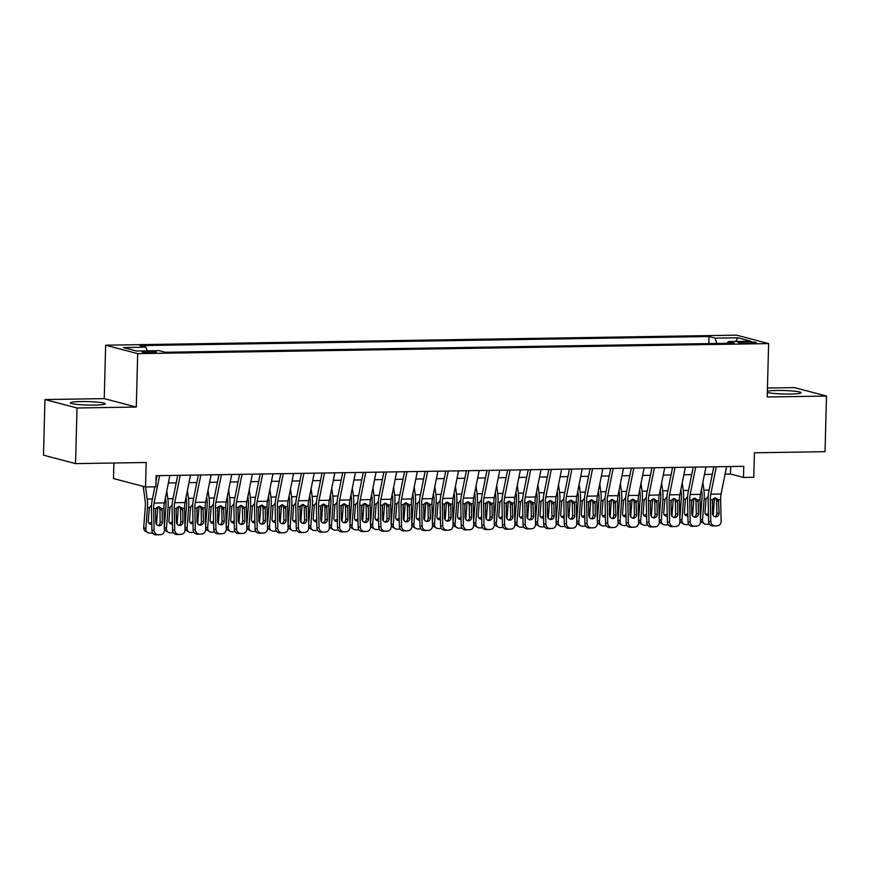 <?xml version="1.0" encoding="UTF-8"?>
<svg xmlns="http://www.w3.org/2000/svg" width="870" height="870" viewBox="0 0 870 870"><rect width="100%" height="100%" fill="white"/><g stroke="black" fill="none" stroke-linecap="round" stroke-linejoin="round"><path stroke-width="1.3" d="M94.547 405.115A17.454 1.74 1.5 0 0 105.227 403.8A17.454 1.74 1.5 0 0 81.03 401.559A17.454 1.74 1.5 0 0 70.34 402.886A17.454 1.74 1.5 0 0 94.547 405.115M767.34 392.446A17.454 1.74 1.5 0 0 790.428 394.034A17.454 1.74 1.5 0 0 801.118 392.718A17.454 1.74 1.5 0 0 776.91 390.478A17.454 1.74 1.5 0 0 767.373 391.217M152.011 352.796A7.156 0.718 1.5 0 0 156.393 352.263A7.156 0.718 1.5 0 0 146.464 351.339A7.156 0.718 1.5 0 0 142.082 351.882A7.156 0.718 1.5 0 0 152.011 352.796M113.883 463.003L113.481 478.543L145.529 486.972L155.839 486.808L156.132 475.683L743.763 466.32L743.469 477.445L753.779 477.282L754.42 452.802L825.043 451.682L826.5 396.046L794.451 387.618L767.46 388.042M44.957 399.558L43.5 455.184L75.549 463.623L77.006 407.986L136.285 407.04L137.688 353.633L105.64 345.205L104.237 398.612L44.957 399.558L77.006 407.986M137.688 353.633L768.623 343.585L736.575 335.157L105.64 345.205M746.775 341.801L742.23 341.877A6.938 0.685 1.5 0 0 737.988 342.399A6.938 0.685 1.5 0 0 747.602 343.291L752.137 343.215A6.938 0.685 1.5 0 0 756.389 342.693A6.938 0.685 1.5 0 0 746.775 341.801L746.732 343.302M716.836 343.465L715.086 338.125L709.017 336.538L139.94 345.597L146.008 347.195L123.322 347.554L136.492 351.023L159.167 350.653L165.235 352.252L734.313 343.182L728.244 341.595L727.461 343.302M715.086 338.125L737.76 337.767L750.93 341.236L728.244 341.595M145.529 486.972L146.171 462.492L75.549 463.623M768.623 343.585L767.22 396.992L826.5 396.046M725.091 474.117L730.485 474.03L743.469 477.445M168.378 482.98L176.197 482.861M188.997 482.654L196.816 482.535M209.616 482.328L217.435 482.197M230.235 482.002L238.054 481.871M250.854 481.665L258.673 481.545M271.473 481.338L279.292 481.219M292.092 481.012L299.911 480.892M312.711 480.686L320.53 480.555M333.33 480.36L341.149 480.229M353.949 480.022L361.768 479.903M374.568 479.696L382.387 479.577M395.187 479.37L403.006 479.25M415.806 479.044L423.625 478.913M436.425 478.717L444.244 478.587M457.044 478.38L464.863 478.261M477.663 478.054L485.482 477.934M498.282 477.728L506.101 477.608M518.901 477.402L526.72 477.271M539.52 477.075L547.339 476.945M560.139 476.738L567.958 476.619M580.758 476.412L588.577 476.292M601.377 476.086L609.196 475.966M621.996 475.76L629.815 475.629M642.615 475.433L650.434 475.303M663.234 475.096L671.053 474.976M683.853 474.77L691.672 474.65M704.472 474.444L712.291 474.324M730.68 466.527L730.485 474.03M708.832 343.596L709.017 336.538M146.008 347.195L147.204 350.849M735.9 341.475L737.76 337.767M136.285 407.04L104.237 398.612M726.591 466.592L721.089 494.019A11.19 4.339 -90.9 0 0 720.632 499.695L721.121 521.282A4.47 4.122 86.5 0 1 717.097 525.817L712.867 525.98L717.097 525.817M713.802 466.798L708.843 491.485A16.78 6.503 -90.9 0 0 708.147 499.989L708.637 521.576L710.812 521.445A4.47 4.122 86.5 0 0 715.031 525.85M716.282 466.755L710.779 494.182A11.19 4.339 -90.9 0 0 710.322 499.858L710.812 521.445M714.901 516.747A3.578 3.295 86.5 0 0 716.913 513.387L716.619 500.533L715.477 497.825M712.867 525.98A4.47 4.122 -93.5 0 1 708.637 521.576M718.402 499.728L719.077 513.256A3.578 3.295 -93.5 0 1 715.858 516.889A3.578 3.295 -93.5 0 1 712.486 513.365L712.541 499.826L715.499 497.825L718.402 499.728L720.632 499.695M701.503 489.19L701.862 491.844A11.19 4.339 89.1 0 1 702.025 497.673L700.426 518.531M702.873 482.404L703.906 490.18A16.78 6.503 89.1 0 1 704.156 498.934L702.547 519.966A4.47 4.013 120.7 0 0 706.342 524.262L708.397 524.229A4.47 4.013 120.7 0 0 709.42 524.077M714.509 497.999A16.78 6.503 89.1 0 1 714.466 498.771L713.182 515.486M708.506 515.486A3.578 3.208 -59.3 0 1 705.004 512.093L706.07 498.901L708.234 496.215M712.258 503.393L712.53 499.858M704.385 523.751L702.253 522.489A4.47 4.013 -59.3 0 1 700.459 519.76M705.548 514.257A3.578 3.208 120.7 0 0 708.452 513.072M705.972 466.918L700.47 494.345A11.19 4.339 -90.9 0 0 700.013 500.022L700.502 521.608A4.47 4.122 86.5 0 1 696.479 526.143L692.248 526.306L696.479 526.143M693.183 467.125L688.224 491.811A16.78 6.503 -90.9 0 0 687.528 500.315L688.018 521.902L690.193 521.772A4.47 4.122 86.5 0 0 694.412 526.176M695.663 467.092L690.16 494.519A11.19 4.339 -90.9 0 0 689.703 500.185L690.193 521.772M694.282 517.074A3.578 3.295 86.5 0 0 696.294 513.713L696 500.859L694.858 498.162L697.783 500.054L698.186 501.707L698.458 513.583A3.578 3.295 -93.5 0 1 695.239 517.215A3.578 3.295 -93.5 0 1 691.867 513.692L691.596 501.816L691.922 500.152L694.88 498.162M692.248 526.306A4.47 4.122 -93.5 0 1 688.018 521.902M685.353 467.255L679.851 494.682A11.19 4.339 -90.9 0 0 679.394 500.348L679.883 521.935A4.47 4.122 86.5 0 1 675.859 526.47L671.629 526.633L675.859 526.47M672.564 467.451L667.605 492.137A16.78 6.503 -90.9 0 0 666.909 500.641L667.41 522.228L669.574 522.098A4.47 4.122 86.5 0 0 673.793 526.502M675.044 467.418L669.541 494.845A11.19 4.339 -90.9 0 0 669.084 500.511L669.574 522.098M673.663 517.411A3.578 3.295 86.5 0 0 675.675 514.05L675.381 501.185L674.239 498.488L677.164 500.38L677.578 502.044L677.839 513.909A3.578 3.295 -93.5 0 1 674.62 517.541A3.578 3.295 -93.5 0 1 671.248 514.018L670.977 502.142L671.303 500.478L674.261 498.488M671.629 526.633A4.47 4.122 -93.5 0 1 667.41 522.228M664.734 467.581L659.232 495.008A11.19 4.339 -90.9 0 0 658.775 500.674L659.264 522.261A4.47 4.122 86.5 0 1 655.24 526.796L651.01 526.97L655.24 526.796M651.945 467.788L646.986 492.463A16.78 6.503 -90.9 0 0 646.29 500.979L646.791 522.555L648.955 522.424A4.47 4.122 86.5 0 0 653.174 526.828M654.425 467.745L648.922 495.171A11.19 4.339 -90.9 0 0 648.465 500.837L648.955 522.424M653.044 517.737A3.578 3.295 86.5 0 0 655.056 514.377L654.762 501.512L653.62 498.814L656.545 500.718L656.959 502.371L657.22 514.246A3.578 3.295 -93.5 0 1 654.001 517.867A3.578 3.295 -93.5 0 1 650.629 514.344L650.358 502.479L650.684 500.805L653.642 498.814M651.01 526.97A4.47 4.122 -93.5 0 1 646.791 522.555M644.115 467.908L638.613 495.334A11.19 4.339 -90.9 0 0 638.156 501.011L638.645 522.587A4.47 4.122 86.5 0 1 634.621 527.133L630.391 527.296L634.621 527.133M631.326 468.114L626.367 492.801A16.78 6.503 -90.9 0 0 625.671 501.305L626.172 522.892L628.336 522.75A4.47 4.122 86.5 0 0 632.555 527.166M633.806 468.071L628.303 495.498A11.19 4.339 -90.9 0 0 627.846 501.174L628.336 522.75M632.425 518.063A3.578 3.295 86.5 0 0 634.437 514.703L634.143 501.849L633.001 499.141M630.391 527.296A4.47 4.122 -93.5 0 1 626.172 522.892M635.926 501.044L636.601 514.572A3.578 3.295 -93.5 0 1 633.382 518.205A3.578 3.295 -93.5 0 1 630.01 514.67L630.065 501.131L633.023 499.141L635.926 501.044L638.156 501.011M680.884 489.527L681.243 492.17A11.19 4.339 89.1 0 1 681.406 497.999L679.807 518.857M682.254 482.73L683.287 490.517A16.78 6.503 89.1 0 1 683.537 499.26L681.928 520.303A4.47 4.013 120.7 0 0 685.723 524.588L687.779 524.556A4.47 4.013 120.7 0 0 688.801 524.414M693.89 498.336A16.78 6.503 89.1 0 1 693.847 499.097L692.563 515.823M687.887 515.812A3.578 3.208 -59.3 0 1 684.385 512.419L685.451 499.239L687.615 496.553M691.639 503.719L691.911 500.185M683.766 524.077L681.634 522.816A4.47 4.013 -59.3 0 1 679.84 520.086M684.929 514.583A3.578 3.208 120.7 0 0 687.833 513.398M660.265 489.853L660.624 492.496A11.19 4.339 89.1 0 1 660.787 498.336L659.188 519.183M661.635 483.057L662.668 490.843A16.78 6.503 89.1 0 1 662.918 499.597L661.309 520.63A4.47 4.013 120.7 0 0 665.104 524.914L667.159 524.882A4.47 4.013 120.7 0 0 668.182 524.74M673.271 498.662A16.78 6.503 89.1 0 1 673.228 499.434L671.944 516.149M667.268 516.138A3.578 3.208 -59.3 0 1 663.766 512.756L664.832 499.565L666.996 496.879M671.02 504.045L671.292 500.511M663.147 524.414L661.015 523.153A4.47 4.013 -59.3 0 1 659.221 520.412M664.31 514.909A3.578 3.208 120.7 0 0 667.214 513.724M639.646 490.18L640.005 492.822A11.19 4.339 89.1 0 1 640.168 498.662L638.569 519.51M641.016 483.383L642.049 491.169A16.78 6.503 89.1 0 1 642.299 499.924L640.69 520.956A4.47 4.013 120.7 0 0 644.485 525.252L646.54 525.219A4.47 4.013 120.7 0 0 647.563 525.067M652.652 498.988A16.78 6.503 89.1 0 1 652.609 499.761L651.325 516.476M646.649 516.476A3.578 3.208 -59.3 0 1 643.147 513.082L644.213 499.891L646.377 497.205M650.401 504.372L650.673 500.837M642.528 524.74L640.396 523.479A4.47 4.013 -59.3 0 1 638.602 520.738M643.691 515.236A3.578 3.208 120.7 0 0 646.595 514.05M619.027 490.506L619.386 493.149A11.19 4.339 89.1 0 1 619.549 498.988L617.95 519.847M620.397 483.72L621.43 491.496A16.78 6.503 89.1 0 1 621.68 500.25L620.071 521.282A4.47 4.013 120.7 0 0 623.866 525.578L625.921 525.545A4.47 4.013 120.7 0 0 626.944 525.393M632.033 499.315A16.78 6.503 89.1 0 1 631.99 500.087L630.707 516.802M626.03 516.802A3.578 3.208 -59.3 0 1 622.529 513.409L623.594 500.217L625.758 497.531M629.782 504.698L630.054 501.163M621.909 525.067L619.788 523.805A4.47 4.013 -59.3 0 1 617.983 521.076M623.072 515.562A3.578 3.208 120.7 0 0 625.976 514.377M623.496 468.234L617.994 495.661A11.19 4.339 -90.9 0 0 617.537 501.337L618.026 522.924A4.47 4.122 86.5 0 1 614.002 527.459L609.772 527.622L614.002 527.459M610.707 468.441L605.748 493.127A16.78 6.503 -90.9 0 0 605.052 501.631L605.553 523.218L607.717 523.087A4.47 4.122 86.5 0 0 611.936 527.492M613.187 468.397L607.684 495.824A11.19 4.339 -90.9 0 0 607.227 501.501L607.717 523.087M611.806 518.389A3.578 3.295 86.5 0 0 613.818 515.029L613.524 502.175L612.382 499.467M609.772 527.622A4.47 4.122 -93.5 0 1 605.553 523.218M615.307 501.37L615.982 514.899A3.578 3.295 -93.5 0 1 612.763 518.531A3.578 3.295 -93.5 0 1 609.391 515.007L609.446 501.468L612.404 499.467L615.307 501.37L617.537 501.337M598.408 490.832L598.767 493.486A11.19 4.339 89.1 0 1 598.93 499.315L597.331 520.173M599.778 484.046L600.811 491.822A16.78 6.503 89.1 0 1 601.061 500.576L599.452 521.608A4.47 4.013 120.7 0 0 603.247 525.904L605.303 525.871A4.47 4.013 120.7 0 0 606.325 525.719M611.414 499.641A16.78 6.503 89.1 0 1 611.371 500.413L610.087 517.128M605.411 517.128A3.578 3.208 -59.3 0 1 601.909 513.735L602.975 500.544L605.139 497.857M609.163 505.035L609.435 501.501M601.29 525.393L599.169 524.131A4.47 4.013 -59.3 0 1 597.364 521.402M602.453 515.899A3.578 3.208 120.7 0 0 605.357 514.714M602.877 468.56L597.375 495.987A11.19 4.339 -90.9 0 0 596.918 501.664L597.407 523.251A4.47 4.122 86.5 0 1 593.383 527.785L589.153 527.949L593.383 527.785M590.088 468.767L585.129 493.453A16.78 6.503 -90.9 0 0 584.444 501.957L584.934 523.544L587.098 523.414A4.47 4.122 86.5 0 0 591.317 527.818M592.568 468.734L587.065 496.161A11.19 4.339 -90.9 0 0 586.608 501.827L587.098 523.414M591.187 518.716A3.578 3.295 86.5 0 0 593.199 515.355L592.905 502.501L591.763 499.804L594.699 501.696L595.102 503.349L595.363 515.225A3.578 3.295 -93.5 0 1 592.144 518.857A3.578 3.295 -93.5 0 1 588.772 515.334L588.501 503.458L588.827 501.794L591.785 499.804M589.153 527.949A4.47 4.122 -93.5 0 1 584.934 523.544M577.789 491.169L578.148 493.812A11.19 4.339 89.1 0 1 578.311 499.641L576.712 520.499M579.159 484.372L580.192 492.159A16.78 6.503 89.1 0 1 580.442 500.902L578.833 521.946A4.47 4.013 120.7 0 0 582.628 526.23L584.683 526.198A4.47 4.013 120.7 0 0 585.706 526.056M590.795 499.978A16.78 6.503 89.1 0 1 590.752 500.739L589.468 517.465M584.792 517.454A3.578 3.208 -59.3 0 1 581.29 514.061L582.356 500.881L584.52 498.195M588.544 505.361L588.816 501.827M580.671 525.719L578.55 524.458A4.47 4.013 -59.3 0 1 576.745 521.728M581.834 516.225A3.578 3.208 120.7 0 0 584.738 515.04M582.258 468.897L576.756 496.324A11.19 4.339 -90.9 0 0 576.299 501.99L576.788 523.577A4.47 4.122 86.5 0 1 572.764 528.112L568.534 528.275L572.764 528.112M569.469 469.093L564.51 493.779A16.78 6.503 -90.9 0 0 563.825 502.284L564.315 523.87L566.479 523.74A4.47 4.122 86.5 0 0 570.698 528.144M571.949 469.06L566.446 496.487A11.19 4.339 -90.9 0 0 565.989 502.153L566.479 523.74M570.568 519.053A3.578 3.295 86.5 0 0 572.58 515.692L572.286 502.827L571.144 500.13L574.08 502.023L574.483 503.686L574.744 515.551A3.578 3.295 -93.5 0 1 571.525 519.183A3.578 3.295 -93.5 0 1 568.154 515.66L567.882 503.784L568.208 502.12L571.166 500.13M568.534 528.275A4.47 4.122 -93.5 0 1 564.315 523.87M557.17 491.496L557.529 494.138A11.19 4.339 89.1 0 1 557.692 499.978L556.093 520.825M558.54 484.699L559.573 492.485A16.78 6.503 89.1 0 1 559.823 501.24L558.214 522.272A4.47 4.013 120.7 0 0 562.009 526.557L564.064 526.524A4.47 4.013 120.7 0 0 565.087 526.383M570.176 500.304A16.78 6.503 89.1 0 1 570.133 501.076L568.85 517.791M564.173 517.78A3.578 3.208 -59.3 0 1 560.671 514.398L561.737 501.207L563.901 498.521M567.925 505.687L568.197 502.153M560.052 526.056L557.931 524.795A4.47 4.013 -59.3 0 1 556.126 522.054M561.215 516.552A3.578 3.208 120.7 0 0 564.119 515.366M561.639 469.224L556.137 496.65A11.19 4.339 -90.9 0 0 555.68 502.316L556.169 523.903A4.47 4.122 86.5 0 1 552.145 528.438L547.915 528.612L552.145 528.438M548.85 469.43L543.891 494.106A16.78 6.503 -90.9 0 0 543.206 502.621L543.696 524.197L545.86 524.066A4.47 4.122 86.5 0 0 550.079 528.471M551.33 469.387L545.827 496.813A11.19 4.339 -90.9 0 0 545.37 502.479L545.86 524.066M549.949 519.379A3.578 3.295 86.5 0 0 551.961 516.019L551.667 503.154L550.525 500.457L553.461 502.36L553.864 504.013L554.125 515.888A3.578 3.295 -93.5 0 1 550.906 519.51A3.578 3.295 -93.5 0 1 547.534 515.986L547.263 504.121L547.589 502.447L550.547 500.457M547.915 528.612A4.47 4.122 -93.5 0 1 543.696 524.197M536.551 491.822L536.91 494.464A11.19 4.339 89.1 0 1 537.073 500.304L535.474 521.152M537.921 485.025L538.954 492.811A16.78 6.503 89.1 0 1 539.204 501.566L537.595 522.598A4.47 4.013 120.7 0 0 541.39 526.894L543.446 526.861A4.47 4.013 120.7 0 0 544.468 526.709M549.557 500.631A16.78 6.503 89.1 0 1 549.514 501.403L548.231 518.118M543.554 518.118A3.578 3.208 -59.3 0 1 540.053 514.725L541.118 501.533L543.282 498.847M547.306 506.014L547.578 502.479M539.433 526.383L537.312 525.121A4.47 4.013 -59.3 0 1 535.507 522.381M540.596 516.878A3.578 3.208 120.7 0 0 543.5 515.692M541.02 469.55L535.518 496.977A11.19 4.339 -90.9 0 0 535.061 502.653L535.55 524.229A4.47 4.122 86.5 0 1 531.526 528.775L527.296 528.938L531.526 528.775M528.231 469.756L523.272 494.443A16.78 6.503 -90.9 0 0 522.587 502.947L523.077 524.534L525.241 524.392A4.47 4.122 86.5 0 0 529.46 528.808M530.711 469.713L525.208 497.14A11.19 4.339 -90.9 0 0 524.751 502.816L525.241 524.392M529.33 519.705A3.578 3.295 86.5 0 0 531.342 516.345L531.048 503.491L529.906 500.783M527.296 528.938A4.47 4.122 -93.5 0 1 523.077 524.534M532.842 502.686L533.506 516.214A3.578 3.295 -93.5 0 1 530.298 519.847A3.578 3.295 -93.5 0 1 526.915 516.312L526.97 502.773L529.928 500.783L532.842 502.686L535.061 502.653M520.401 469.876L514.899 497.303A11.19 4.339 -90.9 0 0 514.442 502.98L514.931 524.567A4.47 4.122 86.5 0 1 510.907 529.101L506.677 529.264L510.907 529.101M507.612 470.083L502.653 494.769A16.78 6.503 -90.9 0 0 501.968 503.273L502.458 524.86L504.622 524.73A4.47 4.122 86.5 0 0 508.841 529.134M510.092 470.039L504.589 497.466A11.19 4.339 -90.9 0 0 504.132 503.143L504.622 524.73M508.711 520.032A3.578 3.295 86.5 0 0 510.723 516.671L510.429 503.817L509.287 501.109M506.677 529.264A4.47 4.122 -93.5 0 1 502.458 524.86M512.223 503.012L512.887 516.541A3.578 3.295 -93.5 0 1 509.679 520.173A3.578 3.295 -93.5 0 1 506.296 516.649L506.351 503.11L509.309 501.109L512.223 503.012L514.442 502.98M499.782 470.202L494.28 497.629A11.19 4.339 -90.9 0 0 493.823 503.306L494.312 524.893A4.47 4.122 86.5 0 1 490.288 529.428L486.058 529.591L490.288 529.428M486.993 470.409L482.034 495.095A16.78 6.503 -90.9 0 0 481.349 503.599L481.839 525.186L484.003 525.056A4.47 4.122 86.5 0 0 488.222 529.46M489.473 470.376L483.97 497.803A11.19 4.339 -90.9 0 0 483.513 503.469L484.003 525.056M488.092 520.358A3.578 3.295 86.5 0 0 490.104 516.997L489.81 504.143L488.668 501.446L491.604 503.338L492.007 504.991L492.268 516.867A3.578 3.295 -93.5 0 1 489.06 520.499A3.578 3.295 -93.5 0 1 485.678 516.976L485.406 505.1L485.732 503.436L488.69 501.446M486.058 529.591A4.47 4.122 -93.5 0 1 481.839 525.186M479.163 470.539L473.661 497.966A11.19 4.339 -90.9 0 0 473.204 503.632L473.693 525.219A4.47 4.122 86.5 0 1 469.669 529.754L465.439 529.917L469.669 529.754M466.374 470.735L461.415 495.421A16.78 6.503 -90.9 0 0 460.73 503.926L461.22 525.513L463.384 525.382A4.47 4.122 86.5 0 0 467.603 529.786M468.854 470.703L463.351 498.129A11.19 4.339 -90.9 0 0 462.894 503.795L463.384 525.382M467.473 520.695A3.578 3.295 86.5 0 0 469.485 517.335L469.191 504.469L468.049 501.772L470.985 503.665L471.388 505.329L471.649 517.193A3.578 3.295 -93.5 0 1 468.441 520.825A3.578 3.295 -93.5 0 1 465.058 517.302L464.787 505.426L465.113 503.763L468.071 501.772M465.439 529.917A4.47 4.122 -93.5 0 1 461.22 525.513M458.544 470.866L453.042 498.292A11.19 4.339 -90.9 0 0 452.585 503.958L453.074 525.545A4.47 4.122 86.5 0 1 449.05 530.08L444.82 530.254L449.05 530.08M445.755 471.072L440.796 495.748A16.78 6.503 -90.9 0 0 440.111 504.263L440.601 525.839L442.765 525.708A4.47 4.122 86.5 0 0 446.984 530.113M448.235 471.029L442.732 498.456A11.19 4.339 -90.9 0 0 442.275 504.121L442.765 525.708M446.854 521.021A3.578 3.295 86.5 0 0 448.866 517.661L448.572 504.796L447.43 502.099L450.366 504.002L450.769 505.655L451.03 517.53A3.578 3.295 -93.5 0 1 447.822 521.152A3.578 3.295 -93.5 0 1 444.439 517.628L444.168 505.764L444.494 504.089L447.452 502.099M444.82 530.254A4.47 4.122 -93.5 0 1 440.601 525.839M437.936 471.192L432.423 498.619A11.19 4.339 -90.9 0 0 431.966 504.296L432.455 525.871A4.47 4.122 86.5 0 1 428.431 530.417L424.201 530.58L428.431 530.417M425.136 471.399L420.177 496.085A16.78 6.503 -90.9 0 0 419.492 504.589L419.982 526.176L422.146 526.035A4.47 4.122 86.5 0 0 426.365 530.45M427.627 471.355L422.113 498.782A11.19 4.339 -90.9 0 0 421.656 504.459L422.146 526.035M426.235 521.347A3.578 3.295 86.5 0 0 428.247 517.987L427.953 505.133L426.811 502.425M424.201 530.58A4.47 4.122 -93.5 0 1 419.982 526.176M429.747 504.328L430.411 517.857A3.578 3.295 -93.5 0 1 427.203 521.489A3.578 3.295 -93.5 0 1 423.82 517.954L423.875 504.415L426.833 502.425L429.747 504.328L431.966 504.296M417.317 471.518L411.804 498.945A11.19 4.339 -90.9 0 0 411.347 504.622L411.836 526.209A4.47 4.122 86.5 0 1 407.812 530.743L403.582 530.907L407.812 530.743M404.517 471.725L399.558 496.411A16.78 6.503 -90.9 0 0 398.873 504.915L399.363 526.502L401.527 526.372A4.47 4.122 86.5 0 0 405.746 530.776M407.008 471.681L401.494 499.108A11.19 4.339 -90.9 0 0 401.037 504.785L401.527 526.372M405.616 521.674A3.578 3.295 86.5 0 0 407.628 518.313L407.334 505.459L406.192 502.751M403.582 530.907A4.47 4.122 -93.5 0 1 399.363 526.502M409.128 504.654L409.792 518.183A3.578 3.295 -93.5 0 1 406.584 521.815A3.578 3.295 -93.5 0 1 403.201 518.292L403.256 504.752L406.214 502.751L409.128 504.654L411.347 504.622M396.698 471.844L391.185 499.271A11.19 4.339 -90.9 0 0 390.728 504.948L391.217 526.535A4.47 4.122 86.5 0 1 387.193 531.07L382.963 531.233L387.193 531.07M383.898 472.051L378.939 496.737A16.78 6.503 -90.9 0 0 378.254 505.242L378.744 526.828L380.908 526.698A4.47 4.122 86.5 0 0 385.127 531.102M386.389 472.018L380.875 499.445A11.19 4.339 -90.9 0 0 380.418 505.111L380.908 526.698M384.997 522A3.578 3.295 86.5 0 0 387.009 518.64L386.715 505.785L385.573 503.088L388.509 504.981L388.912 506.634L389.184 518.509A3.578 3.295 -93.5 0 1 385.965 522.141A3.578 3.295 -93.5 0 1 382.582 518.618L382.311 506.742L382.637 505.078L385.595 503.088M382.963 531.233A4.47 4.122 -93.5 0 1 378.744 526.828M376.079 472.182L370.566 499.608A11.19 4.339 -90.9 0 0 370.109 505.274L370.598 526.861A4.47 4.122 86.5 0 1 366.574 531.396L362.344 531.559L366.574 531.396M363.279 472.377L358.331 497.064A16.78 6.503 -90.9 0 0 357.635 505.568L358.125 527.155L360.289 527.024A4.47 4.122 86.5 0 0 364.519 531.429M365.77 472.345L360.256 499.771A11.19 4.339 -90.9 0 0 359.799 505.437L360.289 527.024M364.378 522.337A3.578 3.295 86.5 0 0 366.39 518.977L366.096 506.112L364.954 503.415L367.89 505.307L368.293 506.971L368.565 518.835A3.578 3.295 -93.5 0 1 365.346 522.468A3.578 3.295 -93.5 0 1 361.963 518.944L361.692 507.069L362.018 505.405L364.976 503.415M362.344 531.559A4.47 4.122 -93.5 0 1 358.125 527.155M355.46 472.508L349.947 499.935A11.19 4.339 -90.9 0 0 349.49 505.6L349.979 527.187A4.47 4.122 86.5 0 1 345.955 531.722L341.725 531.896L345.955 531.722M342.66 472.714L337.712 497.39A16.78 6.503 -90.9 0 0 337.016 505.905L337.506 527.481L339.67 527.351A4.47 4.122 86.5 0 0 343.9 531.755M345.151 472.671L339.637 500.098A11.19 4.339 -90.9 0 0 339.18 505.764L339.67 527.351M343.759 522.663A3.578 3.295 86.5 0 0 345.771 519.303L345.477 506.438L344.335 503.741L347.271 505.644L347.674 507.297L347.946 519.172A3.578 3.295 -93.5 0 1 344.727 522.794A3.578 3.295 -93.5 0 1 341.344 519.27L341.073 507.406L341.399 505.731L344.357 503.741M341.725 531.896A4.47 4.122 -93.5 0 1 337.506 527.481M334.841 472.834L329.328 500.261A11.19 4.339 -90.9 0 0 328.871 505.938L329.36 527.514A4.47 4.122 86.5 0 1 325.337 532.059L321.106 532.222L325.337 532.059M322.041 473.041L317.093 497.727A16.78 6.503 -90.9 0 0 316.397 506.231L316.887 527.818L319.051 527.677A4.47 4.122 86.5 0 0 323.281 532.092M324.532 472.997L319.018 500.424A11.19 4.339 -90.9 0 0 318.561 506.101L319.051 527.677M323.151 522.99A3.578 3.295 86.5 0 0 325.152 519.629L324.858 506.775L323.716 504.067M321.106 532.222A4.47 4.122 -93.5 0 1 316.887 527.818M326.652 505.97L327.327 519.499A3.578 3.295 -93.5 0 1 324.108 523.131A3.578 3.295 -93.5 0 1 320.726 519.597L320.78 506.057L323.738 504.067L326.652 505.97L328.871 505.938M314.222 473.16L308.719 500.587A11.19 4.339 -90.9 0 0 308.252 506.264L308.741 527.851A4.47 4.122 86.5 0 1 304.717 532.386L300.487 532.549L304.717 532.386M301.422 473.367L296.474 498.053A16.78 6.503 -90.9 0 0 295.778 506.557L296.268 528.144L298.432 528.014A4.47 4.122 86.5 0 0 302.662 532.418M303.913 473.323L298.41 500.75A11.19 4.339 -90.9 0 0 297.942 506.427L298.432 528.014M302.532 523.316A3.578 3.295 86.5 0 0 304.533 519.955L304.239 507.101L303.097 504.393M300.487 532.549A4.47 4.122 -93.5 0 1 296.268 528.144M306.033 506.296L306.708 519.825A3.578 3.295 -93.5 0 1 303.489 523.457A3.578 3.295 -93.5 0 1 300.106 519.934L300.161 506.394L303.119 504.393L306.033 506.296L308.252 506.264M515.932 492.148L516.291 494.791A11.19 4.339 89.1 0 1 516.454 500.631L514.855 521.489M517.302 485.362L518.335 493.138A16.78 6.503 89.1 0 1 518.585 501.892L516.976 522.924A4.47 4.013 120.7 0 0 520.771 527.22L522.826 527.187A4.47 4.013 120.7 0 0 523.849 527.035M528.938 500.957A16.78 6.503 89.1 0 1 528.895 501.729L527.611 518.444M522.935 518.444A3.578 3.208 -59.3 0 1 519.433 515.051L520.499 501.859L522.663 499.173M526.687 506.34L526.959 502.806M518.814 526.709L516.693 525.447A4.47 4.013 -59.3 0 1 514.888 522.718M519.977 517.204A3.578 3.208 120.7 0 0 522.881 516.019M495.324 492.474L495.672 495.128A11.19 4.339 89.1 0 1 495.835 500.957L494.236 521.815M496.683 485.688L497.716 493.464A16.78 6.503 89.1 0 1 497.966 502.218L496.357 523.251A4.47 4.013 120.7 0 0 500.152 527.546L502.207 527.514A4.47 4.013 120.7 0 0 503.23 527.361M508.319 501.283A16.78 6.503 89.1 0 1 508.276 502.055L506.992 518.77M502.316 518.77A3.578 3.208 -59.3 0 1 498.814 515.377L499.88 502.186L502.044 499.5M506.068 506.677L506.34 503.143L504.132 503.143M498.195 527.035L496.074 525.774A4.47 4.013 -59.3 0 1 494.269 523.044M499.358 517.541A3.578 3.208 120.7 0 0 502.262 516.356M474.705 492.811L475.053 495.454A11.19 4.339 89.1 0 1 475.216 501.283L473.617 522.141M476.064 486.015L477.097 493.801A16.78 6.503 89.1 0 1 477.347 502.545L475.738 523.588A4.47 4.013 120.7 0 0 479.533 527.872L481.588 527.84A4.47 4.013 120.7 0 0 482.611 527.698M487.7 501.62A16.78 6.503 89.1 0 1 487.657 502.381L486.373 519.107M481.697 519.096A3.578 3.208 -59.3 0 1 478.195 515.703L479.261 502.523L481.425 499.837M485.449 507.003L485.721 503.469L483.513 503.469M477.576 527.361L475.455 526.1A4.47 4.013 -59.3 0 1 473.65 523.37M478.739 517.867A3.578 3.208 120.7 0 0 481.643 516.682M454.086 493.138L454.434 495.78A11.19 4.339 89.1 0 1 454.597 501.62L452.998 522.468M455.445 486.341L456.489 494.127A16.78 6.503 89.1 0 1 456.728 502.882L455.119 523.914A4.47 4.013 120.7 0 0 458.914 528.199L460.969 528.166A4.47 4.013 120.7 0 0 461.992 528.025M467.081 501.946A16.78 6.503 89.1 0 1 467.038 502.719L465.754 519.433M461.078 519.423A3.578 3.208 -59.3 0 1 457.576 516.04L458.642 502.849L460.806 500.163M464.83 507.33L465.102 503.795L462.894 503.795M456.967 527.698L454.836 526.437A4.47 4.013 -59.3 0 1 453.031 523.697M458.12 518.194A3.578 3.208 120.7 0 0 461.024 517.008M433.467 493.464L433.815 496.107A11.19 4.339 89.1 0 1 433.978 501.946L432.379 522.794M434.826 486.667L435.87 494.454A16.78 6.503 89.1 0 1 436.109 503.208L434.5 524.24A4.47 4.013 120.7 0 0 438.295 528.536L440.35 528.503A4.47 4.013 120.7 0 0 441.373 528.351M446.462 502.273A16.78 6.503 89.1 0 1 446.419 503.045L445.135 519.76M440.459 519.76A3.578 3.208 -59.3 0 1 436.957 516.367L438.023 503.175L440.187 500.489M444.211 507.656L444.483 504.121M436.349 528.025L434.217 526.763A4.47 4.013 -59.3 0 1 432.412 524.023M437.501 518.52A3.578 3.208 120.7 0 0 440.405 517.335M412.848 493.79L413.196 496.433A11.19 4.339 89.1 0 1 413.359 502.273L411.771 523.131M414.207 487.004L415.251 494.78A16.78 6.503 89.1 0 1 415.49 503.534L413.881 524.567A4.47 4.013 120.7 0 0 417.676 528.862L419.731 528.829A4.47 4.013 120.7 0 0 420.754 528.677M425.854 502.599A16.78 6.503 89.1 0 1 425.8 503.371L424.517 520.086M419.84 520.086A3.578 3.208 -59.3 0 1 416.338 516.693L417.404 503.502L419.568 500.815M423.592 507.982L423.864 504.448L421.656 504.459M415.729 528.351L413.598 527.089A4.47 4.013 -59.3 0 1 411.793 524.36M416.882 518.846A3.578 3.208 120.7 0 0 419.786 517.661M392.229 494.116L392.577 496.77A11.19 4.339 89.1 0 1 392.74 502.599L391.152 523.457M393.588 487.33L394.632 495.106A16.78 6.503 89.1 0 1 394.871 503.86L393.262 524.893A4.47 4.013 120.7 0 0 397.057 529.188L399.112 529.156A4.47 4.013 120.7 0 0 400.135 529.003M405.235 502.925A16.78 6.503 89.1 0 1 405.181 503.697L403.897 520.412M399.221 520.412A3.578 3.208 -59.3 0 1 395.719 517.019L396.785 503.828L398.949 501.142M402.973 508.319L403.245 504.785L401.037 504.785M395.11 528.677L392.979 527.416A4.47 4.013 -59.3 0 1 391.174 524.686M396.263 519.183A3.578 3.208 120.7 0 0 399.167 517.998M371.61 494.454L371.958 497.096A11.19 4.339 89.1 0 1 372.121 502.925L370.533 523.783M372.969 487.657L374.013 495.432A16.78 6.503 89.1 0 1 374.252 504.187L372.643 525.23A4.47 4.013 120.7 0 0 376.438 529.515L378.493 529.482A4.47 4.013 120.7 0 0 379.516 529.341M384.616 503.262A16.78 6.503 89.1 0 1 384.562 504.024L383.278 520.749M378.602 520.738A3.578 3.208 -59.3 0 1 375.101 517.346L376.166 504.165L378.33 501.479M382.354 508.645L382.626 505.111L380.418 505.111M374.491 529.003L372.36 527.742A4.47 4.013 -59.3 0 1 370.555 525.012M375.644 519.51A3.578 3.208 120.7 0 0 378.548 518.324M350.991 494.78L351.339 497.422A11.19 4.339 89.1 0 1 351.502 503.262L349.914 524.11M352.35 487.983L353.394 495.769A16.78 6.503 89.1 0 1 353.633 504.524L352.024 525.556A4.47 4.013 120.7 0 0 355.819 529.841L357.874 529.808A4.47 4.013 120.7 0 0 358.897 529.667M363.997 503.589A16.78 6.503 89.1 0 1 363.943 504.361L362.659 521.076M357.983 521.065A3.578 3.208 -59.3 0 1 354.481 517.683L355.547 504.491L357.711 501.805M361.735 508.972L362.007 505.437L359.799 505.437M353.872 529.341L351.741 528.068A4.47 4.013 -59.3 0 1 349.936 525.339M355.025 519.836A3.578 3.208 120.7 0 0 357.929 518.65M330.372 495.106L330.72 497.749A11.19 4.339 89.1 0 1 330.883 503.589L329.295 524.436M331.731 488.309L332.775 496.096A16.78 6.503 89.1 0 1 333.014 504.85L331.405 525.882A4.47 4.013 120.7 0 0 335.2 530.178L337.255 530.145A4.47 4.013 120.7 0 0 338.278 529.993M343.378 503.915A16.78 6.503 89.1 0 1 343.324 504.687L342.04 521.402M337.364 521.402A3.578 3.208 -59.3 0 1 333.862 518.009L334.928 504.817L337.092 502.131M341.116 509.298L341.388 505.764M333.253 529.667L331.122 528.405A4.47 4.013 -59.3 0 1 329.317 525.665M334.406 520.162A3.578 3.208 120.7 0 0 337.31 518.977M309.753 495.432L310.101 498.075A11.19 4.339 89.1 0 1 310.264 503.915L308.676 524.773M311.112 488.646L312.156 496.422A16.78 6.503 89.1 0 1 312.395 505.176L310.786 526.209A4.47 4.013 120.7 0 0 314.581 530.504L316.637 530.472A4.47 4.013 120.7 0 0 317.659 530.319M322.759 504.241A16.78 6.503 89.1 0 1 322.705 505.013L321.421 521.728M316.745 521.728A3.578 3.208 -59.3 0 1 313.243 518.335L314.309 505.144L316.473 502.458M320.497 509.624L320.769 506.09L318.561 506.101M312.635 529.993L310.503 528.732A4.47 4.013 -59.3 0 1 308.698 526.002M313.798 520.488A3.578 3.208 120.7 0 0 316.691 519.303M289.134 495.759L289.482 498.412A11.19 4.339 89.1 0 1 289.645 504.241L288.057 525.099M290.493 488.973L291.537 496.748A16.78 6.503 89.1 0 1 291.776 505.503L290.167 526.535A4.47 4.013 120.7 0 0 293.962 530.83L296.017 530.798A4.47 4.013 120.7 0 0 297.04 530.646M302.14 504.567A16.78 6.503 89.1 0 1 302.086 505.339L300.813 522.054M296.126 522.054A3.578 3.208 -59.3 0 1 292.624 518.661L293.69 505.47L295.854 502.784M299.878 509.961L300.15 506.427M292.015 530.319L289.884 529.058A4.47 4.013 -59.3 0 1 288.079 526.328M293.179 520.825A3.578 3.208 120.7 0 0 296.072 519.64M293.603 473.487L288.101 500.913A11.19 4.339 -90.9 0 0 287.633 506.59L288.122 528.177A4.47 4.122 86.5 0 1 284.099 532.712L279.868 532.875L284.099 532.712M280.803 473.693L275.855 498.379A16.78 6.503 -90.9 0 0 275.159 506.884L275.649 528.471L277.813 528.34A4.47 4.122 86.5 0 0 282.043 532.744M283.294 473.661L277.791 501.087A11.19 4.339 -90.9 0 0 277.323 506.753L277.813 528.34M281.913 523.642A3.578 3.295 86.5 0 0 283.914 520.282L283.631 507.428L282.478 504.73L285.414 506.623L285.817 508.276L286.089 520.151A3.578 3.295 -93.5 0 1 282.87 523.783A3.578 3.295 -93.5 0 1 279.487 520.26L279.216 508.385L279.542 506.721L282.5 504.73M279.868 532.875A4.47 4.122 -93.5 0 1 275.649 528.471M272.984 473.824L267.481 501.25A11.19 4.339 -90.9 0 0 267.014 506.916L267.503 528.503A4.47 4.122 86.5 0 1 263.479 533.038L259.249 533.201L263.479 533.038M260.184 474.019L255.236 498.706A16.78 6.503 -90.9 0 0 254.54 507.21L255.03 528.797L257.194 528.666A4.47 4.122 86.5 0 0 261.424 533.071M262.675 473.987L257.172 501.414A11.19 4.339 -90.9 0 0 256.704 507.079L257.194 528.666M261.294 523.979A3.578 3.295 86.5 0 0 263.295 520.608L263.012 507.754L261.859 505.057L264.795 506.949L265.198 508.613L265.47 520.477A3.578 3.295 -93.5 0 1 262.251 524.11A3.578 3.295 -93.5 0 1 258.868 520.586L258.597 508.711L258.923 507.047L261.881 505.057M259.249 533.201A4.47 4.122 -93.5 0 1 255.03 528.797M252.365 474.15L246.862 501.577A11.19 4.339 -90.9 0 0 246.395 507.243L246.884 528.829A4.47 4.122 86.5 0 1 242.86 533.364L238.63 533.538L242.86 533.364M239.565 474.357L234.617 499.032A16.78 6.503 -90.9 0 0 233.921 507.547L234.411 529.123L236.575 528.993A4.47 4.122 86.5 0 0 240.805 533.397M242.056 474.313L236.553 501.74A11.19 4.339 -90.9 0 0 236.085 507.406L236.575 528.993M240.675 524.305A3.578 3.295 86.5 0 0 242.676 520.945L242.393 508.08L241.24 505.383L244.176 507.286L244.579 508.939L244.851 520.815A3.578 3.295 -93.5 0 1 241.632 524.436A3.578 3.295 -93.5 0 1 238.249 520.912L237.978 509.048L238.304 507.373L241.262 505.383M238.63 533.538A4.47 4.122 -93.5 0 1 234.411 529.123M231.746 474.476L226.243 501.903A11.19 4.339 -90.9 0 0 225.776 507.58L226.265 529.156A4.47 4.122 86.5 0 1 222.242 533.701L218.011 533.865L222.242 533.701M218.946 474.683L213.998 499.369A16.78 6.503 -90.9 0 0 213.302 507.873L213.792 529.46L215.956 529.319A4.47 4.122 86.5 0 0 220.186 533.734M221.437 474.639L215.934 502.066A11.19 4.339 -90.9 0 0 215.466 507.743L215.956 529.319M220.056 524.632A3.578 3.295 86.5 0 0 222.057 521.271L221.774 508.417L220.621 505.709M218.011 533.865A4.47 4.122 -93.5 0 1 213.792 529.46M223.557 507.612L224.232 521.141A3.578 3.295 -93.5 0 1 221.013 524.773A3.578 3.295 -93.5 0 1 217.63 521.239L217.685 507.699L220.643 505.709L223.557 507.612L225.776 507.58M268.515 496.096L268.863 498.738A11.19 4.339 89.1 0 1 269.026 504.567L267.438 525.426M269.874 489.299L270.918 497.074A16.78 6.503 89.1 0 1 271.157 505.829L269.548 526.861A4.47 4.013 120.7 0 0 273.343 531.157L275.399 531.124A4.47 4.013 120.7 0 0 276.421 530.983M281.521 504.904A16.78 6.503 89.1 0 1 281.467 505.666L280.194 522.391M275.507 522.381A3.578 3.208 -59.3 0 1 272.005 518.988L273.071 505.807L275.235 503.121M279.259 510.288L279.531 506.753M271.397 530.646L269.265 529.384A4.47 4.013 -59.3 0 1 267.46 526.654M272.56 521.152A3.578 3.208 120.7 0 0 275.453 519.966M247.896 496.422L248.244 499.065A11.19 4.339 89.1 0 1 248.407 504.904L246.819 525.752M249.255 489.625L250.299 497.412A16.78 6.503 89.1 0 1 250.538 506.166L248.929 527.198A4.47 4.013 120.7 0 0 252.724 531.483L254.779 531.45A4.47 4.013 120.7 0 0 255.802 531.309M260.902 505.231A16.78 6.503 89.1 0 1 260.848 506.003L259.575 522.718M254.888 522.707A3.578 3.208 -59.3 0 1 251.386 519.325L252.452 506.133L254.616 503.447M258.64 510.614L258.912 507.079M250.777 530.983L248.646 529.71A4.47 4.013 -59.3 0 1 246.841 526.981M251.941 521.478A3.578 3.208 120.7 0 0 254.834 520.293M227.277 496.748L227.625 499.391A11.19 4.339 89.1 0 1 227.788 505.231L226.2 526.078M228.636 489.951L229.68 497.738A16.78 6.503 89.1 0 1 229.919 506.492L228.31 527.524A4.47 4.013 120.7 0 0 232.105 531.82L234.16 531.787A4.47 4.013 120.7 0 0 235.183 531.635M240.283 505.557A16.78 6.503 89.1 0 1 240.229 506.329L238.956 523.044M234.269 523.044A3.578 3.208 -59.3 0 1 230.767 519.651L231.833 506.46L233.997 503.773M238.021 510.94L238.293 507.406M230.158 531.309L228.027 530.047A4.47 4.013 -59.3 0 1 226.222 527.307M231.322 521.804A3.578 3.208 120.7 0 0 234.215 520.619M206.658 497.074L207.006 499.717A11.19 4.339 89.1 0 1 207.169 505.557L205.581 526.415M208.017 490.288L209.061 498.064A16.78 6.503 89.1 0 1 209.3 506.818L207.691 527.851A4.47 4.013 120.7 0 0 211.486 532.146L213.541 532.114A4.47 4.013 120.7 0 0 214.564 531.962M219.664 505.883A16.78 6.503 89.1 0 1 219.61 506.655L218.337 523.37M213.65 523.37A3.578 3.208 -59.3 0 1 210.148 519.977L211.214 506.786L213.378 504.1M217.402 511.266L217.674 507.732M209.54 531.635L207.408 530.374A4.47 4.013 -59.3 0 1 205.603 527.644M210.703 522.13A3.578 3.208 120.7 0 0 213.596 520.945M211.127 474.803L205.624 502.229A11.19 4.339 -90.9 0 0 205.157 507.906L205.646 529.493A4.47 4.122 86.5 0 1 201.623 534.028L197.392 534.191L201.623 534.028M198.327 475.009L193.379 499.695A16.78 6.503 -90.9 0 0 192.683 508.2L193.173 529.786L195.337 529.656A4.47 4.122 86.5 0 0 199.567 534.06M200.818 474.966L195.315 502.392A11.19 4.339 -90.9 0 0 194.847 508.069L195.337 529.656M199.437 524.958A3.578 3.295 86.5 0 0 201.438 521.598L201.155 508.743L200.002 506.035M197.392 534.191A4.47 4.122 -93.5 0 1 193.173 529.786M202.938 507.939L203.613 521.467A3.578 3.295 -93.5 0 1 200.394 525.099A3.578 3.295 -93.5 0 1 197.011 521.576L197.066 508.036L200.024 506.035L202.938 507.939L205.157 507.906M186.039 497.401L186.387 500.043A11.19 4.339 89.1 0 1 186.55 505.883L184.962 526.741M187.398 490.615L188.442 498.39A16.78 6.503 89.1 0 1 188.681 507.145L187.072 528.177A4.47 4.013 120.7 0 0 190.867 532.473L192.922 532.44A4.47 4.013 120.7 0 0 193.945 532.288M199.045 506.209A16.78 6.503 89.1 0 1 198.991 506.982L197.718 523.697M193.031 523.697A3.578 3.208 -59.3 0 1 189.529 520.303L190.595 507.112L192.759 504.426M196.783 511.603L197.055 508.069M188.92 531.962L186.789 530.7A4.47 4.013 -59.3 0 1 184.984 527.97M190.084 522.468A3.578 3.208 120.7 0 0 192.977 521.282M190.508 475.129L185.005 502.555A11.19 4.339 -90.9 0 0 184.538 508.232L185.027 529.819A4.47 4.122 86.5 0 1 181.003 534.354L176.773 534.517L181.003 534.354M177.708 475.335L172.76 500.022A16.78 6.503 -90.9 0 0 172.064 508.526L172.554 530.113L174.718 529.982A4.47 4.122 86.5 0 0 178.948 534.387M180.199 475.303L174.696 502.729A11.19 4.339 -90.9 0 0 174.228 508.395L174.718 529.982M178.818 525.284A3.578 3.295 86.5 0 0 180.819 521.924L180.536 509.07L179.383 506.373L182.319 508.265L182.722 509.918L182.994 521.793A3.578 3.295 -93.5 0 1 179.775 525.426A3.578 3.295 -93.5 0 1 176.392 521.902L176.121 510.027L176.447 508.363L179.405 506.373M176.773 534.517A4.47 4.122 -93.5 0 1 172.554 530.113M165.42 497.727L165.768 500.38A11.19 4.339 89.1 0 1 165.931 506.209L164.343 527.068M166.779 490.941L167.823 498.717A16.78 6.503 89.1 0 1 168.062 507.471L166.453 528.503A4.47 4.013 120.7 0 0 170.248 532.799L172.314 532.766A4.47 4.013 120.7 0 0 173.326 532.625M178.426 506.547A16.78 6.503 89.1 0 1 178.372 507.308L177.099 524.034M172.412 524.023A3.578 3.208 -59.3 0 1 168.91 520.63L169.976 507.449L172.14 504.763M176.164 511.93L176.436 508.395M168.301 532.288L166.17 531.026A4.47 4.013 -59.3 0 1 164.365 528.297M169.465 522.794A3.578 3.208 120.7 0 0 172.358 521.608M169.889 475.466L164.386 502.893A11.19 4.339 -90.9 0 0 163.919 508.558L164.408 530.145A4.47 4.122 86.5 0 1 160.384 534.68L156.154 534.843L160.384 534.68M157.089 475.662L155.98 481.186M154.849 486.819L152.141 500.348A16.78 6.503 -90.9 0 0 151.445 508.852L151.935 530.439L154.099 530.308A4.47 4.122 86.5 0 0 158.329 534.713M159.58 475.629L154.077 503.056A11.19 4.339 -90.9 0 0 153.609 508.722L154.099 530.308M158.199 525.611A3.578 3.295 86.5 0 0 160.2 522.25L159.917 509.396L158.764 506.699L161.7 508.591L162.103 510.255L162.375 522.12A3.578 3.295 -93.5 0 1 159.156 525.752A3.578 3.295 -93.5 0 1 155.773 522.228L155.502 510.353L155.828 508.689L158.786 506.699M156.154 534.843A4.47 4.122 -93.5 0 1 151.935 530.439M143.235 486.373L145.149 500.707A11.19 4.339 89.1 0 1 145.312 506.547L143.702 527.579L145.834 528.84A4.47 4.013 120.7 0 0 149.629 533.125L151.695 533.092A4.47 4.013 120.7 0 0 152.707 532.951M145.584 486.972L147.204 499.054A16.78 6.503 89.1 0 1 147.443 507.808L145.834 528.84M157.807 506.873A16.78 6.503 89.1 0 1 157.753 507.645L156.48 524.36M151.793 524.349A3.578 3.208 -59.3 0 1 148.292 520.967L149.357 507.775L151.521 505.089M155.545 512.256L155.817 508.722M147.683 532.625L145.551 531.352A4.47 4.013 -59.3 0 1 143.702 527.579M148.846 523.12A3.578 3.208 120.7 0 0 151.739 521.935M742.197 343.15L742.23 341.877M710.322 499.858L712.541 499.826M710.779 494.182L721.089 494.019M716.913 513.387L719.077 513.256M718.805 501.381L716.619 500.533M700.437 518.716L702.547 519.966M714.466 498.771L713.248 498.793M709.126 490.104L703.906 490.18M706.07 498.901L704.156 498.934M697.783 500.054L700.013 500.022M689.703 500.185L691.922 500.152M690.16 494.519L700.47 494.345M696.294 513.713L698.458 513.583M698.186 501.707L696 500.859M677.164 500.38L679.394 500.348M669.084 500.511L671.303 500.478M669.541 494.845L679.851 494.682M675.675 514.05L677.839 513.909M677.578 502.044L675.381 501.185M656.545 500.718L658.775 500.674M648.465 500.837L650.684 500.805M648.922 495.171L659.232 495.008M655.056 514.377L657.22 514.246M656.959 502.371L654.762 501.512M627.846 501.174L630.065 501.131M628.303 495.498L638.613 495.334M634.437 514.703L636.601 514.572M636.34 502.697L634.143 501.849M679.818 519.042L681.928 520.303M693.847 499.097L692.629 499.119M688.507 490.43L683.287 490.517M685.451 499.239L683.537 499.26M659.199 519.379L661.309 520.63M673.228 499.434L672.01 499.445M667.888 490.756L662.668 490.843M664.832 499.565L662.918 499.597M638.58 519.705L640.69 520.956M652.609 499.761L651.391 499.782M647.269 491.082L642.049 491.169M644.213 499.891L642.299 499.924M617.961 520.032L620.071 521.282M631.99 500.087L630.772 500.109M626.65 491.409L621.43 491.496M623.594 500.217L621.68 500.25M607.227 501.501L609.446 501.468M607.684 495.824L617.994 495.661M613.818 515.029L615.982 514.899M615.721 503.023L613.524 502.175M597.342 520.358L599.452 521.608M611.371 500.413L610.153 500.435M606.031 491.746L600.811 491.822M602.975 500.544L601.061 500.576M594.699 501.696L596.918 501.664M586.608 501.827L588.827 501.794M587.065 496.161L597.375 495.987M593.199 515.355L595.363 515.225M595.102 503.349L592.905 502.501M576.723 520.684L578.833 521.946M590.752 500.739L589.534 500.761M585.412 492.072L580.192 492.159M582.356 500.881L580.442 500.902M574.08 502.023L576.299 501.99M565.989 502.153L568.208 502.12M566.446 496.487L576.756 496.324M572.58 515.692L574.744 515.551M574.483 503.686L572.286 502.827M556.104 521.021L558.214 522.272M570.133 501.076L568.915 501.087M564.793 492.398L559.573 492.485M561.737 501.207L559.823 501.24M553.461 502.36L555.68 502.316M545.37 502.479L547.589 502.447M545.827 496.813L556.137 496.65M551.961 516.019L554.125 515.888M553.864 504.013L551.667 503.154M535.485 521.347L537.595 522.598M549.514 501.403L548.296 501.424M544.174 492.724L538.954 492.811M541.118 501.533L539.204 501.566M524.751 502.816L526.97 502.773M525.208 497.14L535.518 496.977M531.342 516.345L533.506 516.214M533.245 504.339L531.048 503.491M504.589 497.466L514.899 497.303M510.723 516.671L512.887 516.541M512.626 504.665L510.429 503.817M491.604 503.338L493.823 503.306M483.97 497.803L494.28 497.629M490.104 516.997L492.268 516.867M492.007 504.991L489.81 504.143M470.985 503.665L473.204 503.632M463.351 498.129L473.661 497.966M469.485 517.335L471.649 517.193M471.388 505.329L469.191 504.469M450.366 504.002L452.585 503.958M442.275 504.121L444.494 504.089M442.732 498.456L453.042 498.292M448.866 517.661L451.03 517.53M450.769 505.655L448.572 504.796M422.113 498.782L432.423 498.619M428.247 517.987L430.411 517.857M430.15 505.981L427.953 505.133M401.494 499.108L411.804 498.945M407.628 518.313L409.792 518.183M409.531 506.307L407.334 505.459M388.509 504.981L390.728 504.948M380.875 499.445L391.185 499.271M387.009 518.64L389.184 518.509M388.912 506.634L386.715 505.785M367.89 505.307L370.109 505.274M360.256 499.771L370.566 499.608M366.39 518.977L368.565 518.835M368.293 506.971L366.096 506.112M347.271 505.644L349.49 505.6M339.18 505.764L341.399 505.731M339.637 500.098L349.947 499.935M345.771 519.303L347.946 519.172M347.674 507.297L345.477 506.438M319.018 500.424L329.328 500.261M325.152 519.629L327.327 519.499M327.055 507.623L324.858 506.775M297.942 506.427L300.161 506.394M298.41 500.75L308.719 500.587M304.533 519.955L306.708 519.825M306.436 507.949L304.239 507.101M514.866 521.674L516.976 522.924M528.895 501.729L527.677 501.751M523.555 493.051L518.335 493.138M520.499 501.859L518.585 501.892M494.247 522L496.357 523.251M508.276 502.055L507.058 502.077M502.936 493.388L497.716 493.464M499.88 502.186L497.966 502.218M473.628 522.326L475.738 523.588M487.657 502.381L486.439 502.403M482.317 493.714L477.097 493.801M479.261 502.523L477.347 502.545M453.009 522.663L455.119 523.914M467.038 502.719L465.82 502.729M461.698 494.04L456.489 494.127M458.642 502.849L456.728 502.882M432.39 522.99L434.5 524.24M446.419 503.045L445.201 503.067M441.079 494.367L435.87 494.454M438.023 503.175L436.109 503.208M411.771 523.316L413.881 524.567M425.8 503.371L424.582 503.393M420.46 494.693L415.251 494.78M417.404 503.502L415.49 503.534M391.152 523.642L393.262 524.893M405.181 503.697L403.963 503.719M399.841 495.03L394.632 495.106M396.785 503.828L394.871 503.86M370.533 523.968L372.643 525.23M384.562 504.024L383.344 504.045M379.222 495.356L374.013 495.432M376.166 504.165L374.252 504.187M349.914 524.305L352.024 525.556M363.943 504.361L362.725 504.372M358.603 495.682L353.394 495.769M355.547 504.491L353.633 504.524M329.295 524.632L331.405 525.882M343.324 504.687L342.106 504.709M337.984 496.009L332.775 496.096M334.928 504.817L333.014 504.85M308.676 524.958L310.786 526.209M322.705 505.013L321.487 505.035M317.365 496.335L312.156 496.422M314.309 505.144L312.395 505.176M288.057 525.284L290.167 526.535M302.086 505.339L300.868 505.361M296.746 496.672L291.537 496.748M293.69 505.47L291.776 505.503M285.414 506.623L287.633 506.59M277.323 506.753L279.542 506.721M277.791 501.087L288.101 500.913M283.914 520.282L286.089 520.151M285.817 508.276L283.631 507.428M264.795 506.949L267.014 506.916M256.704 507.079L258.923 507.047M257.172 501.414L267.481 501.25M263.295 520.608L265.47 520.477M265.198 508.613L263.012 507.754M244.176 507.286L246.395 507.243M236.085 507.406L238.304 507.373M236.553 501.74L246.862 501.577M242.676 520.945L244.851 520.815M244.579 508.939L242.393 508.08M215.466 507.743L217.685 507.699M215.934 502.066L226.243 501.903M222.057 521.271L224.232 521.141M223.96 509.265L221.774 508.417M267.438 525.611L269.548 526.861M281.467 505.666L280.249 505.687M276.127 496.998L270.918 497.074M273.071 505.807L271.157 505.829M246.819 525.948L248.929 527.198M260.848 506.003L259.63 506.014M255.508 497.325L250.299 497.412M252.452 506.133L250.538 506.166M226.2 526.274L228.31 527.524M240.229 506.329L239.011 506.34M234.889 497.651L229.68 497.738M231.833 506.46L229.919 506.492M205.581 526.6L207.691 527.851M219.61 506.655L218.392 506.677M214.27 497.977L209.061 498.064M211.214 506.786L209.3 506.818M194.847 508.069L197.066 508.036M195.315 502.392L205.624 502.229M201.438 521.598L203.613 521.467M203.341 509.592L201.155 508.743M184.962 526.926L187.072 528.177M198.991 506.982L197.773 507.003M193.651 498.314L188.442 498.39M190.595 507.112L188.681 507.145M182.319 508.265L184.538 508.232M174.228 508.395L176.447 508.363M174.696 502.729L185.005 502.555M180.819 521.924L182.994 521.793M182.722 509.918L180.536 509.07M164.343 527.253L166.453 528.503M178.372 507.308L177.154 507.33M173.032 498.64L167.823 498.717M169.976 507.449L168.062 507.471M161.7 508.591L163.919 508.558M153.609 508.722L155.828 508.689M154.077 503.056L164.386 502.893M160.2 522.25L162.375 522.12M162.103 510.255L159.917 509.396M157.753 507.645L156.535 507.656M152.413 498.967L147.204 499.054M149.357 507.775L147.443 507.808M715.096 525.937L717.271 525.806M694.477 526.274L696.652 526.132M673.858 526.6L676.033 526.47M653.239 526.926L655.414 526.796M632.62 527.253L634.795 527.122M612.001 527.579L614.176 527.448M591.382 527.916L593.557 527.775M570.764 528.242L572.938 528.112M550.144 528.568L552.319 528.438M529.525 528.895L531.7 528.764M508.906 529.221L511.081 529.09M488.287 529.558L490.462 529.417M467.679 529.884L469.844 529.754M447.06 530.211L449.224 530.08M426.441 530.537L428.605 530.406M405.822 530.863L407.986 530.733M385.203 531.2L387.367 531.059M364.584 531.526L366.748 531.396M343.965 531.853L346.129 531.722M323.346 532.179L325.51 532.048M302.727 532.505L304.892 532.375M282.108 532.842L284.272 532.701M261.489 533.169L263.653 533.038M240.87 533.495L243.034 533.364M220.251 533.821L222.415 533.691M199.632 534.147L201.796 534.017M179.013 534.485L181.177 534.343M158.394 534.811L160.558 534.68"/></g></svg>
